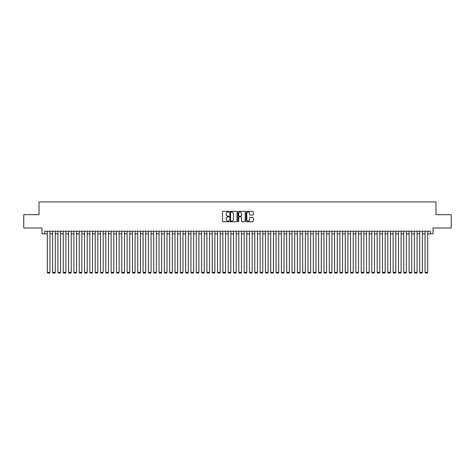<?xml version="1.0" encoding="UTF-8"?>
<svg xmlns="http://www.w3.org/2000/svg" width="475" height="475" viewBox="0 0 475 475"><rect width="100%" height="100%" fill="white"/><g stroke="black" fill="none" stroke-linecap="round" stroke-linejoin="round"><path stroke-width="0.71" d="M228.986 211.708A0.368 0.368 0 0 0 228.623 211.339L223.072 211.339A0.522 0.522 0 0 0 222.549 211.862L222.549 221.267A0.522 0.522 0 0 0 223.072 221.783L228.623 221.783A0.368 0.368 0 0 0 228.986 221.421A0.368 0.368 0 0 0 228.623 221.053L227.905 221.053A1.668 1.668 0 0 1 226.231 219.385L226.231 218.601A1.668 1.668 0 0 1 227.905 216.927L228.623 216.927A0.368 0.368 0 0 0 228.986 216.564A0.368 0.368 0 0 0 228.623 216.196L227.905 216.196A1.668 1.668 0 0 1 226.231 214.528L226.231 213.744A1.668 1.668 0 0 1 227.905 212.076L228.623 212.076A0.368 0.368 0 0 0 228.986 211.708M252.765 215.021A0.522 0.522 0 0 0 253.282 214.498L253.282 211.862A0.522 0.522 0 0 0 252.765 211.339L246.602 211.339A0.522 0.522 0 0 0 246.08 211.862L246.08 221.267A0.522 0.522 0 0 0 246.602 221.783L252.765 221.783A0.522 0.522 0 0 0 253.282 221.267L253.282 218.078A0.522 0.522 0 0 0 252.765 217.556L250.123 217.556A0.522 0.522 0 0 0 249.601 218.078L249.601 219.658A1.395 1.395 0 0 1 248.205 221.053A1.395 1.395 0 0 1 246.81 219.658L246.81 213.471A1.395 1.395 0 0 1 248.205 212.076A1.395 1.395 0 0 1 249.601 213.471L249.601 214.498A0.522 0.522 0 0 0 250.123 215.021L252.765 215.021M44.632 233.854L44.632 231.194L430.368 231.194L430.368 233.854L433.028 233.854L433.028 228L451.25 228L451.25 214.7L435.955 214.7L435.955 201.934L39.045 201.934L39.045 214.7L23.75 214.7L23.75 228L41.972 228L41.972 233.854L47.292 233.854M237.043 211.862A0.522 0.522 0 0 0 236.52 211.339L230.357 211.339A0.522 0.522 0 0 0 229.835 211.862L229.835 221.267A0.522 0.522 0 0 0 230.357 221.783L236.52 221.783A0.522 0.522 0 0 0 237.043 221.267L237.043 211.862M238.48 211.339L244.643 211.339A0.522 0.522 0 0 1 245.165 211.862L245.165 221.267A0.522 0.522 0 0 1 244.643 221.783L242.007 221.783A0.522 0.522 0 0 1 241.484 221.267L241.484 217.449A0.522 0.522 0 0 0 240.962 216.927L239.21 216.927A0.522 0.522 0 0 0 238.688 217.449L238.688 221.421A0.368 0.368 0 0 1 238.325 221.783A0.368 0.368 0 0 1 237.957 221.421L237.957 211.862A0.522 0.522 0 0 1 238.48 211.339M49.952 233.854L52.612 233.854M55.272 233.854L57.932 233.854M60.592 233.854L63.252 233.854M65.912 233.854L68.572 233.854M71.238 233.854L73.898 233.854M76.558 233.854L79.218 233.854M81.878 233.854L84.538 233.854M87.198 233.854L89.858 233.854M92.518 233.854L95.178 233.854M97.838 233.854L100.498 233.854M103.158 233.854L105.818 233.854M108.478 233.854L111.138 233.854M113.798 233.854L116.458 233.854M119.118 233.854L121.778 233.854M124.438 233.854L127.098 233.854M129.758 233.854L132.418 233.854M135.078 233.854L137.744 233.854M140.404 233.854L143.064 233.854M145.724 233.854L148.384 233.854M151.044 233.854L153.704 233.854M156.364 233.854L159.024 233.854M161.684 233.854L164.344 233.854M167.004 233.854L169.664 233.854M172.324 233.854L174.984 233.854M177.644 233.854L180.304 233.854M182.964 233.854L185.624 233.854M188.284 233.854L190.944 233.854M193.604 233.854L196.264 233.854M198.924 233.854L201.584 233.854M204.25 233.854L206.91 233.854M209.57 233.854L212.23 233.854M214.89 233.854L217.55 233.854M220.21 233.854L222.87 233.854M225.53 233.854L228.19 233.854M230.85 233.854L233.51 233.854M236.17 233.854L238.83 233.854M241.49 233.854L244.15 233.854M246.81 233.854L249.47 233.854M252.13 233.854L254.79 233.854M257.45 233.854L260.11 233.854M262.77 233.854L265.43 233.854M268.09 233.854L270.75 233.854M273.416 233.854L276.076 233.854M278.736 233.854L281.396 233.854M284.056 233.854L286.716 233.854M289.376 233.854L292.036 233.854M294.696 233.854L297.356 233.854M300.016 233.854L302.676 233.854M305.336 233.854L307.996 233.854M310.656 233.854L313.316 233.854M315.976 233.854L318.636 233.854M321.296 233.854L323.956 233.854M326.616 233.854L329.276 233.854M331.936 233.854L334.596 233.854M337.256 233.854L339.922 233.854M342.582 233.854L345.242 233.854M347.902 233.854L350.562 233.854M353.222 233.854L355.882 233.854M358.542 233.854L361.202 233.854M363.862 233.854L366.522 233.854M369.182 233.854L371.842 233.854M374.502 233.854L377.162 233.854M379.822 233.854L382.482 233.854M385.142 233.854L387.802 233.854M390.462 233.854L393.122 233.854M395.782 233.854L398.442 233.854M401.102 233.854L403.762 233.854M406.428 233.854L409.088 233.854M411.748 233.854L414.408 233.854M417.068 233.854L419.728 233.854M422.388 233.854L425.048 233.854M427.708 233.854L430.368 233.854M230.933 212.076A0.368 0.368 0 0 0 230.565 212.438L230.565 220.691A0.368 0.368 0 0 0 230.933 221.053L231.687 221.053A1.668 1.668 0 0 0 233.362 219.385L233.362 213.744A1.668 1.668 0 0 0 231.687 212.076L230.933 212.076M241.484 213.495A1.395 1.395 0 0 0 240.083 212.099A1.395 1.395 0 0 0 238.688 213.495L238.688 215.674A0.522 0.522 0 0 0 239.21 216.196L240.962 216.196A0.522 0.522 0 0 0 241.484 215.674L241.484 213.495M49.952 231.194L49.952 272.377L47.292 272.377L47.292 231.194M49.952 272.377L49.554 273.066L47.69 273.066L47.292 272.377M55.272 231.194L55.272 272.377L52.612 272.377L52.612 231.194M55.272 272.377L54.874 273.066L53.01 273.066L52.612 272.377M60.592 231.194L60.592 272.377L57.932 272.377L57.932 231.194M60.592 272.377L60.194 273.066L58.336 273.066L57.932 272.377M65.912 231.194L65.912 272.377L63.252 272.377L63.252 231.194M65.912 272.377L65.514 273.066L63.656 273.066L63.252 272.377M71.238 231.194L71.238 272.377L68.572 272.377L68.572 231.194M71.238 272.377L70.834 273.066L68.976 273.066L68.572 272.377M76.558 231.194L76.558 272.377L73.898 272.377L73.898 231.194M76.558 272.377L76.154 273.066L74.296 273.066L73.898 272.377M81.878 231.194L81.878 272.377L79.218 272.377L79.218 231.194M81.878 272.377L81.474 273.066L79.616 273.066L79.218 272.377M87.198 231.194L87.198 272.377L84.538 272.377L84.538 231.194M87.198 272.377L86.8 273.066L84.936 273.066L84.538 272.377M92.518 231.194L92.518 272.377L89.858 272.377L89.858 231.194M92.518 272.377L92.12 273.066L90.256 273.066L89.858 272.377M97.838 231.194L97.838 272.377L95.178 272.377L95.178 231.194M97.838 272.377L97.44 273.066L95.576 273.066L95.178 272.377M103.158 231.194L103.158 272.377L100.498 272.377L100.498 231.194M103.158 272.377L102.76 273.066L100.896 273.066L100.498 272.377M108.478 231.194L108.478 272.377L105.818 272.377L105.818 231.194M108.478 272.377L108.08 273.066L106.216 273.066L105.818 272.377M113.798 231.194L113.798 272.377L111.138 272.377L111.138 231.194M113.798 272.377L113.4 273.066L111.536 273.066L111.138 272.377M119.118 231.194L119.118 272.377L116.458 272.377L116.458 231.194M119.118 272.377L118.72 273.066L116.856 273.066L116.458 272.377M124.438 231.194L124.438 272.377L121.778 272.377L121.778 231.194M124.438 272.377L124.04 273.066L122.176 273.066L121.778 272.377M129.758 231.194L129.758 272.377L127.098 272.377L127.098 231.194M129.758 272.377L129.36 273.066L127.502 273.066L127.098 272.377M135.078 231.194L135.078 272.377L132.418 272.377L132.418 231.194M135.078 272.377L134.68 273.066L132.822 273.066L132.418 272.377M140.404 231.194L140.404 272.377L137.744 272.377L137.744 231.194M140.404 272.377L140 273.066L138.142 273.066L137.744 272.377M145.724 231.194L145.724 272.377L143.064 272.377L143.064 231.194M145.724 272.377L145.32 273.066L143.462 273.066L143.064 272.377M151.044 231.194L151.044 272.377L148.384 272.377L148.384 231.194M151.044 272.377L150.64 273.066L148.782 273.066L148.384 272.377M156.364 231.194L156.364 272.377L153.704 272.377L153.704 231.194M156.364 272.377L155.966 273.066L154.102 273.066L153.704 272.377M161.684 231.194L161.684 272.377L159.024 272.377L159.024 231.194M161.684 272.377L161.286 273.066L159.422 273.066L159.024 272.377M167.004 231.194L167.004 272.377L164.344 272.377L164.344 231.194M167.004 272.377L166.606 273.066L164.742 273.066L164.344 272.377M172.324 231.194L172.324 272.377L169.664 272.377L169.664 231.194M172.324 272.377L171.926 273.066L170.062 273.066L169.664 272.377M177.644 231.194L177.644 272.377L174.984 272.377L174.984 231.194M177.644 272.377L177.246 273.066L175.382 273.066L174.984 272.377M182.964 231.194L182.964 272.377L180.304 272.377L180.304 231.194M182.964 272.377L182.566 273.066L180.702 273.066L180.304 272.377M188.284 231.194L188.284 272.377L185.624 272.377L185.624 231.194M188.284 272.377L187.886 273.066L186.022 273.066L185.624 272.377M193.604 231.194L193.604 272.377L190.944 272.377L190.944 231.194M193.604 272.377L193.206 273.066L191.348 273.066L190.944 272.377M198.924 231.194L198.924 272.377L196.264 272.377L196.264 231.194M198.924 272.377L198.526 273.066L196.668 273.066L196.264 272.377M204.25 231.194L204.25 272.377L201.584 272.377L201.584 231.194M204.25 272.377L203.846 273.066L201.988 273.066L201.584 272.377M209.57 231.194L209.57 272.377L206.91 272.377L206.91 231.194M209.57 272.377L209.166 273.066L207.308 273.066L206.91 272.377M214.89 231.194L214.89 272.377L212.23 272.377L212.23 231.194M214.89 272.377L214.486 273.066L212.628 273.066L212.23 272.377M220.21 231.194L220.21 272.377L217.55 272.377L217.55 231.194M220.21 272.377L219.812 273.066L217.948 273.066L217.55 272.377M225.53 231.194L225.53 272.377L222.87 272.377L222.87 231.194M225.53 272.377L225.132 273.066L223.268 273.066L222.87 272.377M230.85 231.194L230.85 272.377L228.19 272.377L228.19 231.194M230.85 272.377L230.452 273.066L228.588 273.066L228.19 272.377M236.17 231.194L236.17 272.377L233.51 272.377L233.51 231.194M236.17 272.377L235.772 273.066L233.908 273.066L233.51 272.377M241.49 231.194L241.49 272.377L238.83 272.377L238.83 231.194M241.49 272.377L241.092 273.066L239.228 273.066L238.83 272.377M246.81 231.194L246.81 272.377L244.15 272.377L244.15 231.194M246.81 272.377L246.412 273.066L244.548 273.066L244.15 272.377M252.13 231.194L252.13 272.377L249.47 272.377L249.47 231.194M252.13 272.377L251.732 273.066L249.868 273.066L249.47 272.377M257.45 231.194L257.45 272.377L254.79 272.377L254.79 231.194M257.45 272.377L257.052 273.066L255.188 273.066L254.79 272.377M262.77 231.194L262.77 272.377L260.11 272.377L260.11 231.194M262.77 272.377L262.372 273.066L260.514 273.066L260.11 272.377M268.09 231.194L268.09 272.377L265.43 272.377L265.43 231.194M268.09 272.377L267.692 273.066L265.834 273.066L265.43 272.377M273.416 231.194L273.416 272.377L270.75 272.377L270.75 231.194M273.416 272.377L273.012 273.066L271.154 273.066L270.75 272.377M278.736 231.194L278.736 272.377L276.076 272.377L276.076 231.194M278.736 272.377L278.332 273.066L276.474 273.066L276.076 272.377M284.056 231.194L284.056 272.377L281.396 272.377L281.396 231.194M284.056 272.377L283.652 273.066L281.794 273.066L281.396 272.377M289.376 231.194L289.376 272.377L286.716 272.377L286.716 231.194M289.376 272.377L288.978 273.066L287.114 273.066L286.716 272.377M294.696 231.194L294.696 272.377L292.036 272.377L292.036 231.194M294.696 272.377L294.298 273.066L292.434 273.066L292.036 272.377M300.016 231.194L300.016 272.377L297.356 272.377L297.356 231.194M300.016 272.377L299.618 273.066L297.754 273.066L297.356 272.377M305.336 231.194L305.336 272.377L302.676 272.377L302.676 231.194M305.336 272.377L304.938 273.066L303.074 273.066L302.676 272.377M310.656 231.194L310.656 272.377L307.996 272.377L307.996 231.194M310.656 272.377L310.258 273.066L308.394 273.066L307.996 272.377M315.976 231.194L315.976 272.377L313.316 272.377L313.316 231.194M315.976 272.377L315.578 273.066L313.714 273.066L313.316 272.377M321.296 231.194L321.296 272.377L318.636 272.377L318.636 231.194M321.296 272.377L320.898 273.066L319.034 273.066L318.636 272.377M326.616 231.194L326.616 272.377L323.956 272.377L323.956 231.194M326.616 272.377L326.218 273.066L324.36 273.066L323.956 272.377M331.936 231.194L331.936 272.377L329.276 272.377L329.276 231.194M331.936 272.377L331.538 273.066L329.68 273.066L329.276 272.377M337.256 231.194L337.256 272.377L334.596 272.377L334.596 231.194M337.256 272.377L336.858 273.066L335 273.066L334.596 272.377M342.582 231.194L342.582 272.377L339.922 272.377L339.922 231.194M342.582 272.377L342.178 273.066L340.32 273.066L339.922 272.377M347.902 231.194L347.902 272.377L345.242 272.377L345.242 231.194M347.902 272.377L347.498 273.066L345.64 273.066L345.242 272.377M353.222 231.194L353.222 272.377L350.562 272.377L350.562 231.194M353.222 272.377L352.824 273.066L350.96 273.066L350.562 272.377M358.542 231.194L358.542 272.377L355.882 272.377L355.882 231.194M358.542 272.377L358.144 273.066L356.28 273.066L355.882 272.377M363.862 231.194L363.862 272.377L361.202 272.377L361.202 231.194M363.862 272.377L363.464 273.066L361.6 273.066L361.202 272.377M369.182 231.194L369.182 272.377L366.522 272.377L366.522 231.194M369.182 272.377L368.784 273.066L366.92 273.066L366.522 272.377M374.502 231.194L374.502 272.377L371.842 272.377L371.842 231.194M374.502 272.377L374.104 273.066L372.24 273.066L371.842 272.377M379.822 231.194L379.822 272.377L377.162 272.377L377.162 231.194M379.822 272.377L379.424 273.066L377.56 273.066L377.162 272.377M385.142 231.194L385.142 272.377L382.482 272.377L382.482 231.194M385.142 272.377L384.744 273.066L382.88 273.066L382.482 272.377M390.462 231.194L390.462 272.377L387.802 272.377L387.802 231.194M390.462 272.377L390.064 273.066L388.2 273.066L387.802 272.377M395.782 231.194L395.782 272.377L393.122 272.377L393.122 231.194M395.782 272.377L395.384 273.066L393.526 273.066L393.122 272.377M401.102 231.194L401.102 272.377L398.442 272.377L398.442 231.194M401.102 272.377L400.704 273.066L398.846 273.066L398.442 272.377M406.428 231.194L406.428 272.377L403.762 272.377L403.762 231.194M406.428 272.377L406.024 273.066L404.166 273.066L403.762 272.377M411.748 231.194L411.748 272.377L409.088 272.377L409.088 231.194M411.748 272.377L411.344 273.066L409.486 273.066L409.088 272.377M417.068 231.194L417.068 272.377L414.408 272.377L414.408 231.194M417.068 272.377L416.664 273.066L414.806 273.066L414.408 272.377M422.388 231.194L422.388 272.377L419.728 272.377L419.728 231.194M422.388 272.377L421.99 273.066L420.126 273.066L419.728 272.377M427.708 231.194L427.708 272.377L425.048 272.377L425.048 231.194M427.708 272.377L427.31 273.066L425.446 273.066L425.048 272.377"/></g></svg>
